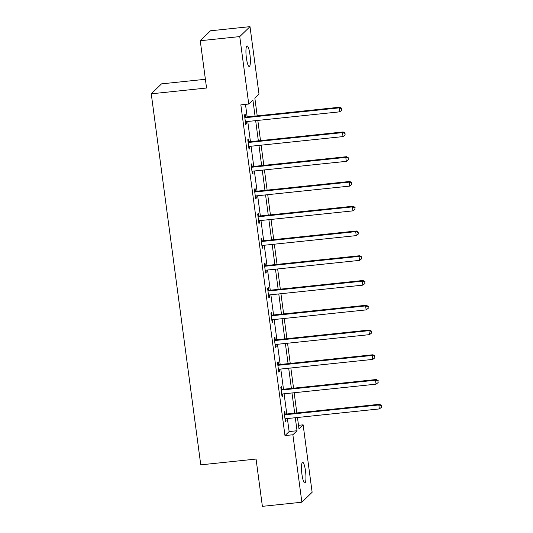 <?xml version="1.0" encoding="UTF-8"?>
<svg xmlns="http://www.w3.org/2000/svg" width="533" height="533" viewBox="0 0 533 533"><rect width="100%" height="100%" fill="white"/><g stroke="black" fill="none" stroke-linecap="round" stroke-linejoin="round"><path stroke-width="0.8" d="M301.945 474.363A10.354 1.965 -96 0 1 302.644 462.344A10.354 1.965 -96 0 1 305.496 470.925A10.354 1.965 -96 0 1 304.803 482.945A10.354 1.965 -96 0 1 301.945 474.363M246.386 57.937A10.354 1.965 -96 0 1 247.079 45.918A10.354 1.965 -96 0 1 249.93 54.499A10.354 1.965 -96 0 1 249.237 66.518A10.354 1.965 -96 0 1 246.386 57.937M205.392 79.277L161.512 83.874L151.259 93.815L200.761 464.849L256.067 459.06L262.376 506.35L301.871 502.213L292.877 434.761L297.034 430.737L295.295 417.725M151.259 93.815L206.557 88.018L200.248 40.728L210.502 30.787L250.004 26.65L259.005 94.094L254.847 98.125L257.212 115.861M298.5 425.314L303.13 424.828L312.131 492.272L301.871 502.213M255.047 116.087L252.902 100.004L248.744 104.035L240.849 104.861L284.975 435.594L289.133 431.563L287.4 418.558M286.787 413.994L284.096 393.8M283.483 389.243L280.791 369.043M280.185 364.485L277.486 344.285M276.88 339.728L274.182 319.527M273.576 314.97L270.884 294.769M270.271 290.212L267.579 270.011M266.966 265.454L264.275 245.253M263.668 240.696L260.97 220.495M260.364 215.938L257.666 195.744M257.059 191.18L254.368 170.986M253.755 166.429L251.063 146.229M250.45 141.671L247.758 121.471M247.152 116.914L245.48 104.375M245.5 116.874L245.16 114.302L244.467 114.975L245.733 124.495L246.426 123.829L246.139 121.644M248.804 141.631L248.465 139.06L247.772 139.733L249.038 149.253L249.73 148.58L249.437 146.395M252.109 166.389L251.763 163.818L251.07 164.49L252.342 174.011L253.035 173.338L252.742 171.153M255.414 191.147L255.067 188.575L254.374 189.248L255.647 198.769L256.34 198.096L256.047 195.911M258.712 215.905L258.372 213.333L257.679 214.006L258.951 223.527L259.644 222.854L259.351 220.669M262.016 240.656L261.676 238.091L260.983 238.764L262.249 248.285L262.942 247.612L262.656 245.427M265.321 265.414L264.981 262.849L264.288 263.522L265.554 273.043L266.247 272.37L265.954 270.184M268.625 290.172L268.279 287.607L267.586 288.273L268.859 297.8L269.551 297.128L269.258 294.942M271.93 314.93L271.583 312.365L270.891 313.031L272.163 322.552L272.856 321.885L272.563 319.7M275.228 339.688L274.888 337.116L274.195 337.789L275.468 347.309L276.161 346.643L275.867 344.451M278.532 364.445L278.193 361.874L277.5 362.547L278.766 372.067L279.459 371.394L279.172 369.209M281.837 389.203L281.497 386.632L280.804 387.304L282.07 396.825L282.763 396.152L282.477 393.967M285.142 413.961L284.795 411.389L284.102 412.062L285.375 421.583L286.068 420.91L285.775 418.725M200.248 40.728L239.75 36.584L250.004 26.65M284.975 435.594L292.877 434.761M248.744 104.035L239.75 36.584M294.689 413.168L291.997 392.968M291.384 388.41L288.693 368.216M288.08 363.653L285.388 343.459M284.782 338.895L282.084 318.701M281.477 314.144L278.779 293.943M278.173 289.386L275.474 269.185M274.868 264.628L272.176 244.427M271.564 239.87L268.872 219.669M268.266 215.112L265.567 194.911M264.961 190.354L262.263 170.154M261.656 165.596L258.958 145.402M258.352 140.839L255.66 120.645M297.461 417.499L298.973 428.852L303.13 424.828M257.819 120.418L260.517 140.612M261.123 145.176L263.815 165.37M264.428 169.927L267.12 190.128M267.726 194.685L270.424 214.886M271.031 219.443L273.729 239.643M274.335 244.201L277.033 264.401M277.64 268.958L280.331 289.159M280.944 293.716L283.636 313.917M284.242 318.474L286.941 338.675M287.547 343.232L290.245 363.426M290.851 367.99L293.55 388.184M294.156 392.741L296.848 412.942M289.133 431.563L297.034 430.737M245.66 123.909L246.426 123.829M248.958 148.667L249.73 148.58M252.262 173.425L253.035 173.338M255.567 198.176L256.34 198.096M258.871 222.934L259.644 222.854M262.176 247.692L262.942 247.612M265.474 272.45L266.247 272.37M268.779 297.207L269.551 297.128M272.083 321.965L272.856 321.885M275.388 346.723L276.161 346.643M278.692 371.481L279.459 371.394M281.99 396.232L282.763 396.152M285.295 420.99L286.068 420.91M244.807 117.546L245.053 117.613A1.619 1.572 -134.1 0 0 245.66 117.666L339.195 107.866L339.721 111.83L246.186 121.637A1.619 1.572 -134.1 0 0 245.613 121.81L245.393 121.93M244.687 116.64L245.746 116.94A1.619 1.572 -134.1 0 0 246.353 116.993L339.887 107.193L339.195 107.866L341.613 108.639L341.826 110.224L341.613 108.639M341.893 108.372L339.887 107.193M339.721 111.83L341.826 110.224M248.111 142.304L248.358 142.371A1.619 1.572 -134.1 0 0 248.958 142.424L342.499 132.624L343.025 136.588L249.491 146.388A1.619 1.572 -134.1 0 0 248.918 146.568L248.698 146.688M247.992 141.398L249.051 141.698A1.619 1.572 -134.1 0 0 249.651 141.751L343.192 131.951L342.499 132.624L344.918 133.397L345.131 134.982L344.918 133.397M345.197 133.13L343.192 131.951M343.025 136.588L345.131 134.982M251.416 167.062L251.656 167.129A1.619 1.572 -134.1 0 0 252.262 167.182L345.797 157.382L346.33 161.346L252.795 171.146A1.619 1.572 -134.1 0 0 252.222 171.326L252.002 171.446M251.296 166.156L252.349 166.456A1.619 1.572 -134.1 0 0 252.955 166.509L346.497 156.709L345.797 157.382L348.222 158.154L348.435 159.74L348.222 158.154M348.495 157.888L346.497 156.709M346.33 161.346L348.435 159.74M254.721 191.813L254.961 191.887A1.619 1.572 -134.1 0 0 255.567 191.94L349.102 182.139L349.635 186.104L256.1 195.904A1.619 1.572 -134.1 0 0 255.52 196.084L255.3 196.197M254.601 190.914L255.653 191.214A1.619 1.572 -134.1 0 0 256.26 191.267L349.795 181.467L349.102 182.139L351.527 182.912L351.733 184.498L351.527 182.912M351.8 182.639L349.795 181.467M349.635 186.104L351.733 184.498M258.019 216.571L258.265 216.645A1.619 1.572 -134.1 0 0 258.871 216.698L352.406 206.891L352.939 210.861L259.398 220.662A1.619 1.572 -134.1 0 0 258.825 220.842L258.605 220.955M257.899 215.672L258.958 215.972A1.619 1.572 -134.1 0 0 259.564 216.025L353.099 206.224L352.406 206.891L354.825 207.67L355.038 209.256L354.825 207.67M355.105 207.397L353.099 206.224M352.939 210.861L355.038 209.256M261.323 241.329L261.57 241.402A1.619 1.572 -134.1 0 0 262.176 241.456L355.711 231.648L356.237 235.619L262.702 245.42A1.619 1.572 -134.1 0 0 262.129 245.6L261.91 245.713M261.203 240.43L262.263 240.729A1.619 1.572 -134.1 0 0 262.869 240.783L356.404 230.982L355.711 231.648L358.129 232.421L358.343 234.014L358.129 232.421M358.409 232.155L356.404 230.982M356.237 235.619L358.343 234.014M264.628 266.087L264.874 266.154A1.619 1.572 -134.1 0 0 265.481 266.207L359.015 256.406L359.542 260.377L266.007 270.178A1.619 1.572 -134.1 0 0 265.434 270.351L265.214 270.471M264.508 265.187L265.567 265.487A1.619 1.572 -134.1 0 0 266.174 265.541L359.708 255.733L359.015 256.406L361.434 257.179L361.647 258.772L361.434 257.179M361.714 256.913L359.708 255.733M359.542 260.377L361.647 258.772M267.932 290.845L268.172 290.911A1.619 1.572 -134.1 0 0 268.779 290.965L362.32 281.164L362.846 285.135L269.312 294.936A1.619 1.572 -134.1 0 0 268.739 295.109L268.519 295.229M267.813 289.945L268.865 290.245A1.619 1.572 -134.1 0 0 269.471 290.298L363.013 280.491L362.32 281.164L364.739 281.937L364.952 283.523L364.739 281.937M365.012 281.671L363.013 280.491M362.846 285.135L364.952 283.523M271.237 315.603L271.477 315.669A1.619 1.572 -134.1 0 0 272.083 315.723L365.618 305.922L366.151 309.893L272.616 319.693A1.619 1.572 -134.1 0 0 272.037 319.867L271.817 319.987M271.117 314.697L272.17 314.996A1.619 1.572 -134.1 0 0 272.776 315.05L366.311 305.249L365.618 305.922L368.043 306.695L368.25 308.281L368.043 306.695M368.316 306.428L366.311 305.249M366.151 309.893L368.25 308.281M274.535 340.36L274.781 340.427A1.619 1.572 -134.1 0 0 275.388 340.48L368.923 330.68L369.456 334.644L275.914 344.451A1.619 1.572 -134.1 0 0 275.341 344.624L275.121 344.744M274.415 339.454L275.474 339.754A1.619 1.572 -134.1 0 0 276.081 339.807L369.616 330.007L368.923 330.68L371.341 331.453L371.554 333.038L371.341 331.453M371.621 331.186L369.616 330.007M369.456 334.644L371.554 333.038M277.84 365.118L278.086 365.185A1.619 1.572 -134.1 0 0 278.692 365.238L372.227 355.438L372.754 359.402L279.219 369.202A1.619 1.572 -134.1 0 0 278.646 369.382L278.426 369.502M277.72 364.212L278.779 364.512A1.619 1.572 -134.1 0 0 279.385 364.565L372.92 354.765L372.227 355.438L374.646 356.211L374.859 357.796L374.646 356.211M374.926 355.944L372.92 354.765M372.754 359.402L374.859 357.796M281.144 389.876L281.391 389.943A1.619 1.572 -134.1 0 0 281.997 389.996L375.532 380.196L376.058 384.16L282.523 393.96A1.619 1.572 -134.1 0 0 281.95 394.14L281.73 394.26M281.024 388.97L282.084 389.27A1.619 1.572 -134.1 0 0 282.69 389.323L376.225 379.523L375.532 380.196L377.95 380.968L378.163 382.554L377.95 380.968M378.23 380.695L376.225 379.523M376.058 384.16L378.163 382.554M284.449 414.627L284.695 414.701A1.619 1.572 -134.1 0 0 285.295 414.754L378.836 404.953L379.363 408.918L285.828 418.718A1.619 1.572 -134.1 0 0 285.255 418.898L285.035 419.011M284.329 413.728L285.388 414.028A1.619 1.572 -134.1 0 0 285.988 414.081L379.529 404.28L378.836 404.953L381.255 405.726L381.468 407.312L381.255 405.726M381.528 405.453L379.529 404.28M379.363 408.918L381.468 407.312M245.053 117.613L245.746 116.94M245.66 117.666L246.353 116.993M248.358 142.371L249.051 141.698M248.958 142.424L249.651 141.751M251.656 167.129L252.349 166.456M252.262 167.182L252.955 166.509M254.961 191.887L255.653 191.214M255.567 191.94L256.26 191.267M258.265 216.645L258.958 215.972M258.871 216.698L259.564 216.025M261.57 241.402L262.263 240.729M262.176 241.456L262.869 240.783M264.874 266.154L265.567 265.487M265.481 266.207L266.174 265.541M268.172 290.911L268.865 290.245M268.779 290.965L269.471 290.298M271.477 315.669L272.17 314.996M272.083 315.723L272.776 315.05M274.781 340.427L275.474 339.754M275.388 340.48L276.081 339.807M278.086 365.185L278.779 364.512M278.692 365.238L279.385 364.565M281.391 389.943L282.084 389.27M281.997 389.996L282.69 389.323M284.695 414.701L285.388 414.028M285.295 414.754L285.988 414.081"/></g></svg>
